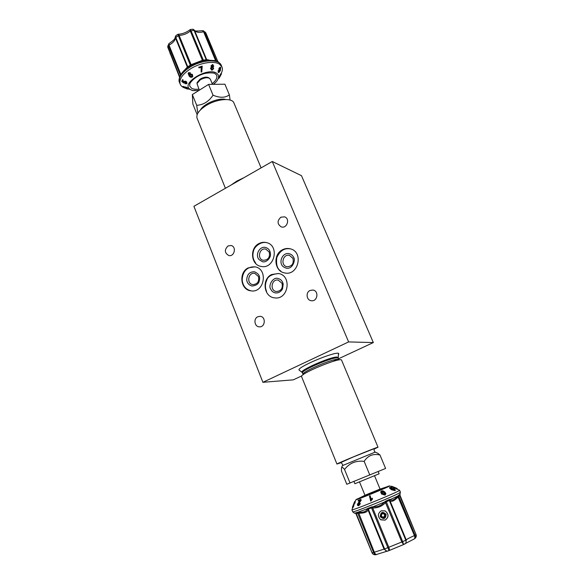 <?xml version="1.0" encoding="UTF-8"?>
<svg xmlns="http://www.w3.org/2000/svg" width="584" height="584" viewBox="0 0 584 584"><rect width="100%" height="100%" fill="white"/><g stroke="black" fill="none" stroke-linecap="round" stroke-linejoin="round"><path stroke-width="0.88" d="M381.958 516.84L383.688 517.11L384.776 515.628L384.068 513.913M383.79 517.161L384.885 515.687L384.162 513.927L382.345 513.65L381.257 515.132L381.98 516.884L383.688 517.11M382.535 512.934C388.075 512.489 384.177 521.344 380.936 516.555M381.994 517.679C385.593 517.665 386.301 516.146 384.119 513.124L384.024 513.081M385.411 514.497L384.184 513.154C381.629 512.635 380.512 513.716 380.856 516.38L381.899 517.621C384.542 518.329 385.717 517.285 385.411 514.497M386.09 514.256C382.556 511.197 380.615 512 380.264 516.665C383.798 519.731 385.739 518.928 386.09 514.256M212.058 66.81L211.897 67.357M380.877 519.811L385.104 520.132C388.951 517.154 388.937 514.081 385.068 510.898L384.834 510.803M371.869 552.376L355.839 513.38M372.066 552.698L372.088 552.756C372.891 554.274 374.074 554.939 375.629 554.756L375.709 554.749M376.716 554.53L376.483 554.596C375.337 554.764 374.38 554.048 373.607 552.457L357.656 513.037L356.313 513.716M399.741 495.692L398.215 496.874C394.324 500.882 391.579 502.16 389.966 500.714L389.316 500.481L386.192 501.831L385.52 502.641C381.914 506.364 377.636 508.131 372.68 507.927L371.636 507.824L368.343 509.124L367.978 509.774L384.038 549.143L374.329 552.216C375.103 553.953 375.921 554.72 376.782 554.508L376.921 554.442M368 509.474L367.044 508.854L367.854 508.394L368.343 509.124L384.608 548.975L384.038 549.143L386.98 551.245L387.557 551.143M384.506 502.05L373.008 506.781C377.534 507.16 381.359 505.583 384.506 502.05L385.52 502.641L401.807 541.981L384.608 548.975C385.498 550.697 386.52 551.405 387.674 551.106L389.061 550.588L371.205 507.08L372.322 506.781L372.278 507.803M373.008 506.781L372.68 507.927L388.827 547.354C389.477 549.15 389.586 550.216 389.148 550.551L389.061 550.573M385.725 502.255L385.017 501.546L386.009 500.977L402.683 541.631L401.807 541.981L403.573 544.573L402.683 541.631L405.807 540.193L389.316 500.481L389.178 499.605L390.01 499.386L389.769 500.51M381.257 510.796C377.687 513.38 377.476 516.329 380.629 519.658L385.104 520.132C389.017 517.183 389.01 514.11 385.097 510.912L381.257 510.796M404.727 544.025L404.953 543.938C406.092 543.288 406.376 542.04 405.807 540.193L406.26 539.93L405.902 543.178L405.092 543.865M397.668 496.123L390.287 499.546C391.776 501.065 394.236 499.919 397.668 496.123L414.414 535.601C415.063 537.411 414.947 538.565 414.071 539.054L413.895 539.112M414.487 538.806L415.1 538.331C416.202 537.338 416.509 536.076 416.02 534.55L399.69 495.568L399.733 494.626L416.042 534.513L415.049 535.287C415.589 536.9 415.385 538.083 414.443 538.842L414.158 539.01M184.347 70.321L187.34 67.087L191.107 64.671L202.392 60.313L206.678 59.619L194.56 30.456C196.231 32.419 199.253 32.857 203.612 31.77L202.371 30.711M202.736 30.718L204.276 31.784L216.503 60.999L217.255 61.43M205.911 33.076L203.509 30.85M207.415 60.137L206.276 59.824L194.012 30.295L194.56 30.456L193.151 29.309M202.268 60.999L191.924 64.963L191.107 64.671L179.105 35.383C183.23 35.215 186.96 33.777 190.289 31.083L190.034 29.704L190.435 29.514L191.019 30.733L203.59 60.721L202.612 60.919L202.721 60.342M202.035 61.057L202.392 60.313L190.289 31.083L194.012 30.295L192.545 29.215L194.326 30.032M190.895 64.904L191.435 65.233L190.566 65.744L178.339 35.609L179.105 35.383L178.23 34.244C182.537 33.989 186.464 32.478 190.026 29.711M167.973 47.764L179.697 76.891L180.763 74.153L168.995 45.085C173.039 42.939 175.171 40.515 175.397 37.821L175.667 35.953M187.157 67.978L187.34 67.087L175.397 37.821L178.339 35.609L177.784 34.383L175.981 35.573L175.74 37.325L187.836 66.948L187.208 67.941M180.434 75.256L168.477 45.552L168.995 45.085L169.053 43.523M168.834 43.742L167.871 47.633L167.754 46.238L179.719 76.825M179.646 77.022L170.039 53.005M358.123 513.095L356.992 512.387L357.729 512.27L358.539 513.226C364.263 513.278 367.402 512.131 367.978 509.774L367.044 508.854L357.729 512.27L358.459 512.285L374.329 552.216L373.607 552.457L372.088 552.756L356.218 513.482L355.437 512.986L356.992 512.387M214.97 60.605L216.569 61.123M207.269 60.123L206.678 59.619L209.152 60.035M180.974 74.336L182.142 72.708M385.053 493.911L384.257 492.867L381.856 491.859L381.863 491.378L384.265 492.363L385.126 493.662L384.681 494.21L382.264 493.217L381.425 491.954L381.863 491.378M355.824 513.11L354.43 513.168L352.714 511.81C351.685 513.307 390.645 497.685 398.719 493.341L400.427 492.246L399.697 494.889M356.021 513.409L371.563 551.603M358.459 512.285C363.701 512.511 366.511 511.474 366.898 509.182M398.405 496.495L398.157 495.612L398.682 495.203L398.66 496.137L415.049 535.287L414.414 535.601C409.654 537.689 406.939 539.134 406.26 539.93L389.966 500.714L390.287 499.546M393.893 488.896L394.653 489.808L392.119 488.662L393.893 488.896L393.704 489.48L392.572 489.078M212.138 66.802L213.233 66.087L212.284 66.875L211.846 65.992L212.634 65.182L213.233 66.087M212.153 69.664L213.131 68.598L212.153 69.664L211.401 68.51L212.379 67.445L213.131 68.598M190.267 76.249L191.953 76.606L190.267 76.249L189.982 75.102L191.829 75.095L191.953 76.606M217.934 61.78L205.823 32.865L204.276 31.784L203.612 31.77L215.686 60.809M206.619 59.707L207.305 60.145M202.451 60.955L191.924 64.963M187.252 67.912L187.471 67.102M220.423 69.54L219.628 70.255L219.701 68.795L220.445 67.956L220.423 69.54L219.942 69.386L220.183 68.372M384.265 492.363L384.257 492.867M183.916 87.418L186.595 88.666L183.916 87.418M220.54 75.409L219.416 77.628L220.54 75.409M221.314 65.401C218.117 60.619 217.277 61.707 214.854 60.575L207.276 60.152M391.528 486.231L396.061 487.998L397.288 488.677L397.091 489.144M391.521 486.195L391.368 486.647L391.521 486.195M358.372 504.853L357.861 504.167L360.846 499.378L358.284 500.342L358.138 500.992L360.036 500.276L357.379 504.335L357.591 505.43L358.233 505.416L359.861 503.35L358.372 504.853M385.09 494.633L385.893 493.699L384.929 492.078L382.951 490.815L381.454 490.954L380.651 491.896L381.6 493.502L385.09 494.633L385.082 495.123L381.593 494.035L380.651 491.896M370.446 500.678L372.285 498.656L372.161 498.101L370.92 499.356L370.139 495.706L369.446 495.991L370.694 501.057L372.548 499.072L372.285 498.656M353.349 504.89L354.707 501.437L352.349 507.35L353.349 504.89L353.933 505.153L354.189 504.525L353.619 504.269M394.236 488.75L391.74 488.209L391.827 488.866L390.251 487.633L391.879 487.574L389.637 487.428L391.776 489.158L395.237 490.071L394.236 488.75M212.087 70.211L213.671 68.613L213.021 67.182L213.766 66.116L212.686 64.627L211.306 65.985L211.824 67.131L210.861 68.481L212.087 70.211M189.931 74.256L189.479 75.526L188.705 73.555L190.625 72.993L188.588 72.832L188.143 73.38L189.179 76.088C190.121 77.263 191.172 77.577 192.333 77.008L192.757 76.489L192.289 74.686L190.041 74.015L192.406 74.416L192.757 76.489M185.982 87.753L182.975 87.082L187.347 89.06L186.493 88.242L187.347 88.359L185.982 87.753L186.201 87.206L187.552 87.848L187.588 88.593M221.351 74.088L219.117 78.227L221.351 74.088M213.978 83.913L213.496 84.33M195.246 90.644L192.121 90.498L191.859 90.075M191.837 90.228L190.705 89.746M184.142 83.183L184.15 81.979L185.383 82.03L186.281 83.257L185.121 83.76L186.785 83.68L186.544 82.468L185.493 81.621L183.632 81.563L183.704 82.38L182.507 81.541L182.923 80.417L182.303 80.074L181.77 81.526L184.142 83.183M201.801 71.898L202.188 66.131L198.859 67.27L199.049 67.883L201.568 67.021L201.159 72.117L201.801 71.898M219.482 68.525L219.358 70.73L220.044 70.562L218.963 72.073L218.65 70.708L218.839 72.613L220.365 70.562L220.716 67.496L219.482 68.525L218.963 68.365L220.066 67.226L220.54 67.372M396.061 487.998L395.835 488.596M394.806 487.531L394.601 488.056M393.536 486.866L393.295 487.487M359.861 503.35L360.379 503.671L358.707 505.707L357.591 505.43M358.233 505.416L358.707 505.707M358.138 500.992L359.605 500.904M360.846 499.378L361.204 500.196L358.35 504.466L357.861 504.167M360.686 499.868L361.204 500.196M385.893 493.699L385.082 495.123M381.6 493.502L381.593 494.035M352.787 507.54L351.904 509.796C351.028 511.387 401.646 490.626 399.58 490.239L389.674 485.91M370.139 495.706L371.052 499.181M372.161 498.101L372.548 499.072M370.891 500.495L371.139 500.882M353.116 505.715L353.765 506.109L353.137 505.832M353.765 506.109L352.926 507.606L352.356 507.35M355.276 501.692L354.707 501.437L355.276 501.692L354.882 503.32L354.138 503.145M354.247 503.043L354.882 503.32M353.853 503.247L354.444 503.51M395.419 489.888L395.047 490.633L391.565 489.779L389.455 487.99L389.637 487.428M395.237 490.071L395.047 490.633M391.776 489.158L391.565 489.779M391.879 487.574L391.674 488.195L391.63 487.749M211.737 70.153L210.488 68.372L211.488 67.036L210.948 65.882L212.686 64.627M212.357 64.539L212.985 64.678M210.861 68.481L210.488 68.372M188.143 73.38L188.698 72.591L190.625 72.993M188.654 73.708L189.092 74.642M189.552 74.745L190.041 74.015M182.77 86.892L182.975 86.381L185.61 87.228M185.464 87.593L185.69 87.045L186.201 87.206M186.252 88.009L186.457 87.498M187.347 88.359L187.552 87.848M187.347 89.06L187.544 88.578M219.117 78.227L218.62 77.957L219.226 76.584L219.73 76.862M219.226 76.584L220.978 73.489L221.467 73.759M220.708 75.022L220.19 74.737M219.234 77.898L218.759 77.635M221.095 73.555C222.438 71.124 222.745 68.948 222 67.036L219.606 64.269C214.175 60.415 199.801 62.722 189.975 69.175C182.135 74.526 178.887 79.526 180.215 84.169C180.996 86.074 182.719 87.425 185.376 88.22L185.376 88.22M213.467 84.33L213.459 84.33C215.62 82.556 217.014 81.023 217.649 79.723C219.168 76.898 218.803 74.73 216.554 73.204C207.247 66.62 179.47 84.3 190.603 89.527L187.449 88.812M192.121 90.498L198.881 90.462M182.923 80.417L182.734 81.154L183.566 81.724M182.734 81.154L182.507 81.541M183.683 81.49L185.741 81.198L186.778 82.059L186.785 83.68M185.493 81.621L185.741 81.198M186.544 82.468L186.778 82.059M186.843 83.563L187.062 83.176M185.201 83.337L185.435 82.935M184.347 82.826L184.581 82.432M182.303 80.074L182.537 79.672L183.164 80.008M198.859 67.27L202.188 66.131M201.159 72.117L201.122 67.868M199.049 67.883L198.743 67.124M219.504 70.825L218.891 70.584L218.963 68.365M219.358 70.73L218.891 70.584M218.839 72.613L218.19 72.343L218.131 70.547L218.65 70.708M218.657 72.489L218.19 72.343M198.903 89.148C195.822 89.52 193.399 89.235 191.632 88.293L189.712 86.045L189.778 84.125C189.435 83.293 194.399 77.176 200.94 74.774C207.276 71.92 214.963 72.963 214.941 73.555L216.569 75.037C217.62 77.599 216.16 80.475 212.196 83.665M212.481 84.344L210.349 79.19L208.678 77.701C206.495 76.665 203.641 77.124 200.137 79.081L197.217 82.402L196.991 83.549L199.327 90.184M365.701 495.845L364.956 495.254L380.053 489.064L374.548 475.763M209.656 78.358C207.24 77.219 204.093 77.723 200.21 79.884L196.991 83.549M353.955 481.493L354.868 483.734L379.118 473.792L378.184 471.543M379.987 455.031L385.601 468.456L346.801 484.275L341.436 471.011L341.523 467.784C341.998 466.959 343.005 467.529 344.545 469.492C349.436 463.083 355.977 460.367 364.168 461.353C367.935 455.505 373.205 453.403 379.987 455.031L377.702 453.213L375.256 452.162L374.351 452.439L342.392 465.638L341.523 467.784M197.144 114.654L192.873 104.105L192.333 94.564L208.576 84.388L224.906 84.198L229.359 94.842C225.278 97.922 219.839 98.039 213.036 95.192C208.816 101.55 203.371 104.923 196.698 105.317L197.845 113.216M350.064 483.077L344.545 469.492M369.811 475.026L364.168 461.353M230.103 100.061L229.359 94.842M208.576 84.388L213.036 95.192M192.333 94.564L196.698 105.317M207.955 104.427L206.743 105.164M340.698 462.784L336.939 464.054C335.639 463.988 379.162 446.139 378.023 447.205L374.439 448.935M261.099 167.878L233.958 103.04C232.271 97.47 216.708 98.791 205.991 105.646C198.998 110.23 196.02 114.406 197.056 118.165L197.093 118.253M378.016 447.198L341.611 360.211C341.582 356.459 299.22 373.826 301.578 376.629L301.592 376.651M231.082 185.048L236.841 181.077L244.032 177.638M232.688 184.128L242.411 178.565M338.231 357.576L338.501 353.371M298.986 369.606L299.154 370.095M271.611 274.538L278.466 273.502C292.35 275.502 288.365 300.271 274.546 297.847C263.712 297.008 261.508 279.159 271.611 274.538M282.503 249.762C285.014 248.47 287.598 248.156 290.248 248.821C304.052 251.784 298.366 276.283 284.663 272.925C274.261 271.407 272.713 254.347 282.503 249.762M258.975 243.572C261.428 242.287 263.946 241.966 266.53 242.615C280.013 245.506 274.341 269.75 260.975 266.399C250.872 264.888 249.441 248.112 258.975 243.572M248.222 267.873L254.974 266.837C268.531 268.859 264.399 293.343 250.916 290.847C240.425 289.941 238.418 272.443 248.222 267.873M269.275 252.164C270.173 257.391 268.173 260.099 263.282 260.281C256.661 259.113 259.427 247.273 265.881 249.142L269.275 252.164M258.457 276.509C259.384 281.524 257.515 284.226 252.85 284.612C246.214 283.861 248.237 271.918 254.755 273.37L258.457 276.509M282.043 283.306C283.006 288.365 281.116 291.095 276.363 291.511C269.538 290.788 271.502 278.656 278.203 280.101L282.043 283.306M293 258.486C293.942 263.778 291.905 266.516 286.897 266.698C280.094 265.516 282.875 253.5 289.511 255.405L293 258.486M338.611 354.663L338.676 353.429C335.742 351.137 299.621 365.949 298.913 369.738L299.811 370.606M301.884 375.841L293.299 379.841L262.902 382.308L193.903 206.305L272.275 161.491L301.483 175.674L373.329 342.567L348.611 341.925L272.275 161.491M262.902 382.308L348.611 341.925M257.726 316.784L260.055 316.316C266.107 316.521 265.384 327.42 259.354 326.843C254.529 326.843 253.237 318.762 257.726 316.784M280.897 217.197L284.569 216.846C290.394 218.577 286.963 228.964 281.254 226.891C277.152 224.088 277.035 220.854 280.897 217.197M309.987 290.496L312.9 290.036C319.207 290.796 317.565 301.818 311.308 300.716C306.49 300.322 305.483 292.482 309.987 290.496M228.059 245.93L231.06 245.499C236.761 246.572 234.425 256.997 228.811 255.544C224.504 252.967 224.249 249.762 228.059 245.93M338.552 358.766L373.329 342.567M389.229 550.493L403.507 544.573M416.005 534.506L416.042 534.513C416.582 535.805 416.268 537.076 415.1 538.331L415.1 538.331M217.978 61.802L205.261 32.091M179.565 77.27L170.243 53.502M169.98 52.852L170.214 54.02M356.218 513.482L355.532 512.84M367.854 508.394L371.205 507.08M386.009 500.977L389.178 499.605M398.682 495.203L399.733 494.626M206.641 60.225L203.59 60.721M190.566 65.744L187.88 67.467M221.351 65.496C219.19 58.597 201.363 59.583 189.326 67.598C181.493 72.956 178.251 77.964 179.595 82.621L180.215 84.169M359.386 501.787L359.861 502.079M355.145 501.634L355.897 499.758C354.751 500.897 391.514 485.815 389.667 485.903L380.053 489.1M200.436 109.938C203.794 103.667 218.942 97.411 225.738 99.499M374.753 448.643C375.461 448.256 375.293 448.256 374.234 448.629L353.313 456.944L340.268 462.791M303.176 374.694L303.089 374.329C301.074 372.271 331.405 359.05 337.669 359.284L339.092 359.934M338.902 359.613L338.318 358.211L337.07 357.846C330.792 357.583 300.49 370.811 302.512 372.899L302.519 372.921M303.089 374.329L302.14 372.409C298.497 370.84 330.303 356.758 336.946 357.036L338.224 357.605M336.523 359.394L333.632 361.219M356.189 513.562L372.023 552.749C372.424 554.004 373.621 554.669 375.629 554.756L389.148 550.551M403.559 544.573L389.156 550.544M403.566 544.573L405.902 543.186M405.807 543.303L414.436 538.842M355.787 513.372L372.044 552.8M194.348 30.069C193.647 31.047 196.326 31.259 202.385 30.704L203.502 30.85M190.435 29.514L192.545 29.215M167.754 46.238L169.031 43.53C177.061 38.215 174.674 37.354 175.237 37.055L175.981 35.566M177.784 34.383L178.23 34.244M356.182 513.562L355.751 513.073M356.116 513.424L354.43 513.168M399.653 495.101L400.157 494.422M187.267 67.897L187.281 67.883C179.784 73.015 177.938 80.446 179.595 82.621M397.288 488.677L397.105 489.151M400.427 492.246L399.587 490.246M352.714 511.81L351.904 509.796M352.349 507.35L352.918 507.598M221.358 65.503L221.957 66.934M183.632 81.563L183.858 81.176M217.693 79.636L218.628 77.964M355.897 499.758L364.985 495.276M357.444 499.342L356.787 499.145L370.46 493.94L388.623 486.092L388.28 486.698M379.943 490.005L380.053 489.064M364.956 495.254L359.51 481.931M342.392 465.638C343.37 465.244 341.501 462.221 340.173 462.805M374.819 448.6C373.694 449.585 373.84 450.775 375.249 452.162M336.939 464.054L301.578 376.629M197.056 118.165L225.417 188.282M338.318 358.211L338.224 357.612M302.14 372.409L299.125 370.073M254.493 271.764C260.632 274.662 259.515 277.78 259.566 279.736C258.953 281.524 259.303 285.072 252.084 286.036C247.499 284.868 246.631 280.765 246.747 279.721C247.112 274.327 249.689 271.669 254.493 271.764M251.127 290.868C245.893 289.562 242.915 286.007 242.207 280.203C242.251 273.261 245.995 266.136 255.325 266.917M265.727 247.521C268.815 248.55 270.407 250.901 270.494 254.558C270.75 258.201 265.705 263.085 262.428 261.661L259.128 259.661C254.697 254.989 259.807 245.645 265.727 247.521M255.683 263.019C252.93 259.457 252.23 255.398 253.58 250.828C253.967 247.477 260.311 241.039 266.881 242.71M289.394 253.777C291.379 254.332 292.825 255.609 293.73 257.624C295.694 259.245 292.978 269.779 286.072 268.107L283.634 266.99C277.692 262.968 282.627 251.66 289.394 253.777M280.831 271.056C277.283 269.071 275.94 264.596 276.794 257.617C279.933 250.675 284.532 247.777 290.598 248.915M277.962 278.488C280.743 279.145 282.495 281.013 283.203 284.079L282.525 288.963C280.86 291.737 278.561 293.073 275.633 292.964C273.429 292.584 271.801 291.328 270.75 289.182C267.808 285.525 273.276 276.568 277.962 278.488M266.559 291.431C265.005 287.737 265.056 284.028 266.713 280.291C267.8 276.334 271.83 274.1 278.816 273.575"/></g></svg>
